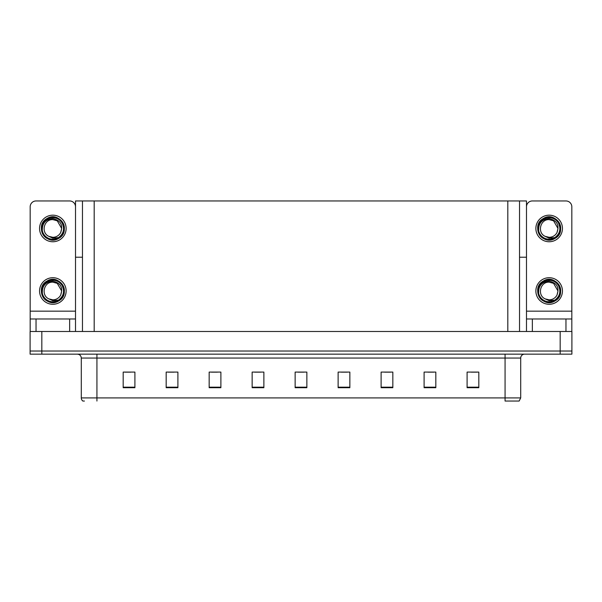 <?xml version="1.0" encoding="UTF-8"?>
<svg xmlns="http://www.w3.org/2000/svg" width="602" height="602" viewBox="0 0 602 602"><rect width="100%" height="100%" fill="white"/><g stroke="black" fill="none" stroke-linecap="round" stroke-linejoin="round"><path stroke-width="0.9" d="M519.534 257.227L526.487 257.227L526.487 311.159L571.825 311.159L571.825 331.484M526.487 257.227L526.487 200.955L75.513 200.955L75.513 257.227L82.466 257.227M41.824 354.149L571.9 354.149L571.9 351.019L30.1 351.019L30.1 331.484L41.824 331.484L41.824 351.019L30.1 351.019L30.1 354.149L41.824 354.149L41.824 351.019L571.9 351.019L571.9 331.484L41.824 331.484M82.466 200.955L82.466 331.484M519.534 200.955L519.534 331.484M520.707 397.914L519.142 401.045L505.07 401.045L505.07 397.914L520.707 397.914L520.707 358.055A3.905 3.905 0 0 1 524.613 354.149M84.423 401.045L82.858 401.045A3.905 3.905 0 0 1 81.293 397.914L81.293 358.055C81.059 355.684 79.757 354.382 77.387 354.149M478.816 387.718L478.816 372.089L467.092 372.089L467.092 387.718L478.816 387.718M435.825 387.718L435.825 372.089L424.101 372.089L424.101 387.718L435.825 387.718M392.835 387.718L392.835 372.089L381.111 372.089L381.111 387.718L392.835 387.718M349.852 387.718L349.852 372.089L338.128 372.089L338.128 387.718L349.852 387.718M134.908 387.718L134.908 372.089L123.184 372.089L123.184 387.718L134.908 387.718M177.899 387.718L177.899 372.089L166.175 372.089L166.175 387.718L177.899 387.718M220.889 387.718L220.889 372.089L209.165 372.089L209.165 387.718L220.889 387.718M263.872 387.718L263.872 372.089L252.148 372.089L252.148 387.718L263.872 387.718M306.862 387.718L306.862 372.089L295.138 372.089L295.138 387.718L306.862 387.718M384.67 372.164L390.532 372.164M427.969 372.164L433.831 372.164M471.268 372.164L477.13 372.164M254.766 372.164L260.628 372.164M211.468 372.164L217.33 372.164M168.169 372.164L174.031 372.164M124.87 372.164L130.732 372.164M341.372 372.164L347.234 372.164M298.073 372.164L303.927 372.164M69.651 331.484L69.651 318.977L36.037 318.977L36.037 331.484M75.513 206.817A5.862 5.862 0 0 0 69.651 200.955L36.037 200.955A5.862 5.862 0 0 0 30.175 206.817L30.175 311.159L75.513 311.159L75.513 331.484M75.513 257.227L75.513 311.159M30.175 331.484L30.175 318.977L36.037 318.977M69.651 318.977L75.513 318.977M30.175 318.977L30.175 311.159M565.963 331.484L565.963 318.977L532.349 318.977L532.349 331.484M571.825 311.159L571.825 206.817A5.862 5.862 0 0 0 565.963 200.955L532.349 200.955A5.862 5.862 0 0 0 526.487 206.817M526.487 331.484L526.487 318.977L532.349 318.977M565.963 318.977L571.825 318.977M526.487 318.977L526.487 311.159M52.848 304.281A13.289 13.289 0 0 0 66.13 290.999A13.289 13.289 0 0 0 52.848 277.71A13.289 13.289 0 0 0 39.559 290.999A13.289 13.289 0 0 0 52.848 304.281M52.841 282.165L52.848 282.165C43.833 281.631 40.665 295.371 48.882 298.893A8.834 8.834 0 0 0 52.848 299.834L48.882 298.893L52.848 300.707L58.514 300.12C63.428 296.44 64.738 291.782 62.427 286.138A10.746 10.746 0 0 0 42.095 290.999A10.746 10.746 0 0 0 54.09 301.67L60.23 299.841C56.129 302.941 51.749 303.318 47.084 300.97C39.514 297.057 39.514 284.934 47.084 281.021C59.606 272.977 71.826 294.152 58.605 300.97C46.083 309.014 33.862 287.839 47.084 281.021C59.606 272.977 71.826 294.152 58.605 300.97C46.083 309.014 33.862 287.839 47.084 281.021C59.606 272.977 71.826 294.152 58.605 300.97C46.083 309.014 33.862 287.839 47.084 281.021C54.263 276.416 64.76 282.481 64.361 290.999C63.797 297.531 60.298 301.361 53.864 302.467M42.351 293.309C42.005 285.905 45.496 281.849 52.848 281.142C60.614 282.895 63.24 287.515 60.712 295.018A8.834 8.834 0 0 1 52.848 299.834M52.848 282.165L57.265 283.346L61.682 290.999L60.712 295.018L61.682 290.999L57.265 283.346L52.848 282.165M62.427 286.138L64.301 292.211C63.932 295.289 62.57 297.832 60.23 299.841M52.848 241.756A13.289 13.289 0 0 0 66.13 228.467A13.289 13.289 0 0 0 52.848 215.177A13.289 13.289 0 0 0 39.559 228.467A13.289 13.289 0 0 0 52.848 241.756M52.848 237.301A8.834 8.834 0 0 0 60.712 232.485L61.682 228.467L57.265 220.821L52.848 219.632C43.833 219.098 40.665 232.839 48.882 236.36A8.834 8.834 0 0 0 52.848 237.301L48.882 236.36L52.848 238.181L58.514 237.594C63.428 233.915 64.738 229.257 62.427 223.605A10.746 10.746 0 0 0 42.095 228.467A10.746 10.746 0 0 0 54.09 239.144L60.23 237.308C56.129 240.416 51.749 240.792 47.084 238.445C39.514 234.524 39.514 222.409 47.084 218.488C59.606 210.452 71.826 231.627 58.605 238.445C46.083 246.489 33.862 225.314 47.084 218.488C59.606 210.452 71.826 231.627 58.605 238.445C46.083 246.489 33.862 225.314 47.084 218.488C59.606 210.452 71.826 231.627 58.605 238.445C46.083 246.489 33.862 225.314 47.084 218.488C54.263 213.891 64.76 219.948 64.361 228.467C63.797 235.006 60.298 238.828 53.864 239.942M42.351 230.784C42.005 223.38 45.496 219.324 52.848 218.609C60.614 220.362 63.24 224.99 60.712 232.485L61.682 228.467L57.265 220.821L52.848 219.632M62.427 223.605L64.301 229.686C63.932 232.763 62.57 235.299 60.23 237.308M549.152 304.281A13.289 13.289 0 0 0 562.441 290.999A13.289 13.289 0 0 0 549.152 277.71A13.289 13.289 0 0 0 535.87 290.999A13.289 13.289 0 0 0 549.152 304.281M538.662 293.309C538.316 285.905 541.808 281.849 549.152 281.142C556.925 282.895 559.551 287.515 557.023 295.018A8.834 8.834 0 0 1 549.152 299.834L545.186 298.893A8.834 8.834 0 0 0 549.152 299.834L545.194 298.893L549.152 300.707L554.826 300.12C559.74 296.44 561.049 291.782 558.739 286.138A10.746 10.746 0 0 0 538.406 290.999A10.746 10.746 0 0 0 550.401 301.67L556.541 299.841C552.44 302.941 548.061 303.318 543.395 300.97C535.825 297.057 535.825 284.934 543.395 281.021C555.917 272.977 568.137 294.152 554.916 300.97C542.394 309.014 530.174 287.839 543.395 281.021C555.917 272.977 568.137 294.152 554.916 300.97C542.394 309.014 530.174 287.839 543.395 281.021C555.917 272.977 568.137 294.152 554.916 300.97C542.394 309.014 530.174 287.839 543.395 281.021C550.574 276.416 561.072 282.481 560.673 290.999C560.108 297.531 556.609 301.361 550.175 302.467M545.194 298.893C536.976 295.371 540.144 281.631 549.159 282.165L553.569 283.346L557.986 290.999L557.023 295.018L557.986 290.999L553.569 283.346L549.159 282.165M558.739 286.138L560.612 292.211C560.244 295.289 558.882 297.832 556.541 299.841M549.152 241.756A13.289 13.289 0 0 0 562.441 228.467A13.289 13.289 0 0 0 549.152 215.177A13.289 13.289 0 0 0 535.87 228.467A13.289 13.289 0 0 0 549.152 241.756M538.662 230.784C538.316 223.38 541.808 219.324 549.152 218.609C556.925 220.362 559.551 224.99 557.023 232.485A8.834 8.834 0 0 1 549.152 237.301L545.186 236.36A8.834 8.834 0 0 0 549.152 237.301L545.194 236.36L549.152 238.181L554.826 237.594C559.74 233.915 561.049 229.257 558.739 223.605A10.746 10.746 0 0 0 538.406 228.467A10.746 10.746 0 0 0 550.401 239.144L556.541 237.308C552.44 240.416 548.061 240.792 543.395 238.445C535.825 234.524 535.825 222.409 543.395 218.488C555.917 210.452 568.137 231.627 554.916 238.445C542.394 246.489 530.174 225.314 543.395 218.488C555.917 210.452 568.137 231.627 554.916 238.445C542.394 246.489 530.174 225.314 543.395 218.488C555.917 210.452 568.137 231.627 554.916 238.445C542.394 246.489 530.174 225.314 543.395 218.488C550.574 213.891 561.072 219.948 560.673 228.467C560.108 235.006 556.609 238.828 550.175 239.942M545.194 236.36C536.976 232.839 540.144 219.098 549.159 219.632L553.569 220.821L557.986 228.467L557.023 232.485L557.986 228.467L553.569 220.821L549.159 219.632M558.739 223.605L560.612 229.686C560.244 232.763 558.882 235.299 556.541 237.308M560.176 331.484L560.176 354.149M94.19 200.955L94.19 331.484M507.81 200.955L507.81 331.484M505.07 354.149L505.07 358.055L81.293 358.055M520.707 358.055L505.07 358.055L505.07 397.914L96.93 397.914L96.93 401.045M81.293 397.914L96.93 397.914L96.93 354.149M306.862 387.176L295.138 387.176M263.872 387.176L252.148 387.176M220.889 387.176L209.165 387.176M177.899 387.176L166.175 387.176M134.908 387.176L123.184 387.176M349.852 387.176L338.128 387.176M392.835 387.176L381.111 387.176M435.825 387.176L424.101 387.176M478.816 387.176L467.092 387.176"/></g></svg>
